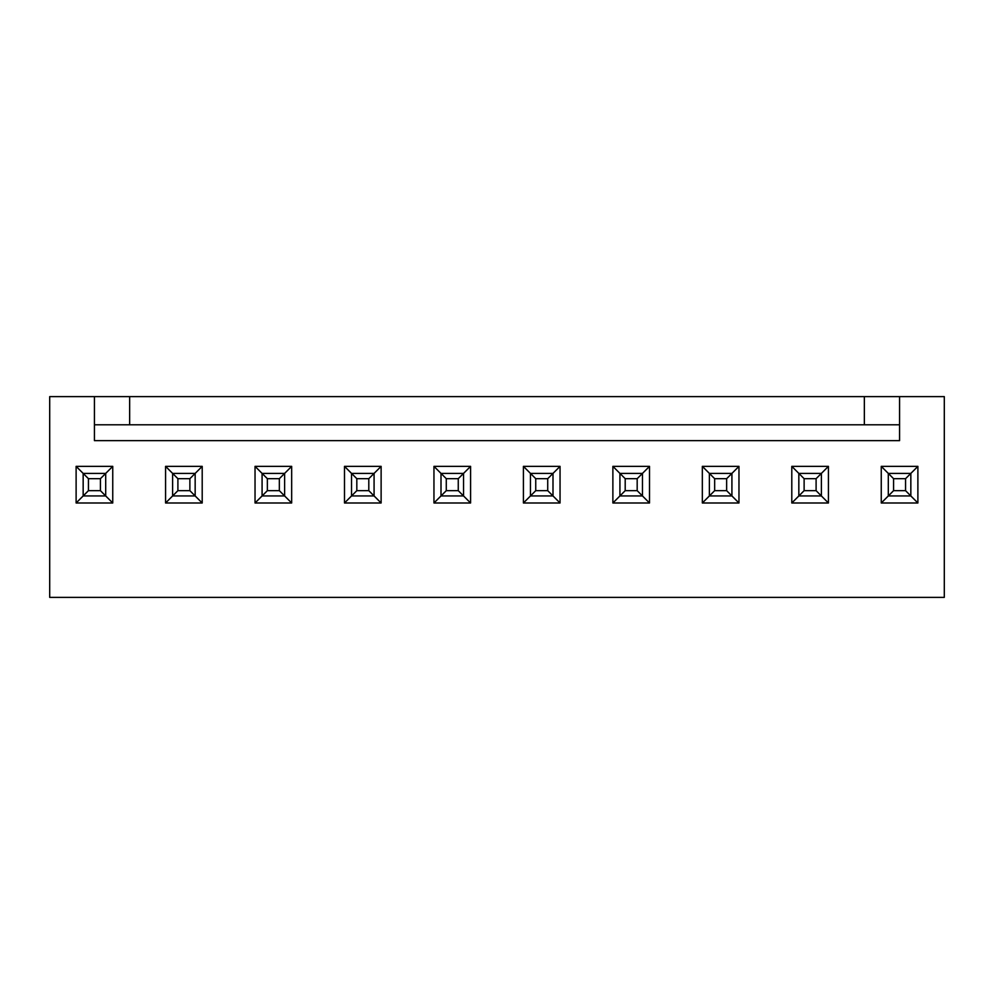 <?xml version="1.0" encoding="UTF-8"?>
<svg xmlns="http://www.w3.org/2000/svg" width="994" height="994" viewBox="0 0 994 994"><rect width="100%" height="100%" fill="white"/><g stroke="black" fill="none" stroke-linecap="round" stroke-linejoin="round"><path stroke-width="1.49" d="M944.3 396.618L944.3 597.382L49.7 597.382L944.3 597.382L944.3 396.618L864.345 396.618L864.345 424.798L899.57 424.798L899.57 396.618L899.57 440.653L899.57 424.798L864.345 424.798L864.345 396.618L944.3 396.618M910.839 473.405L917.884 466.36L881.256 466.36L888.301 473.405L881.256 466.36L881.256 502.989L917.884 502.989L917.884 466.36L910.839 473.405L910.839 495.944L917.884 502.989L910.839 495.944L888.301 495.944L881.256 502.989L888.301 495.944L888.301 473.405L910.839 473.405L888.301 473.405L893.581 478.686L905.559 478.686L910.839 473.405L905.559 478.686L905.559 490.663L910.839 495.944L910.839 473.405M821.379 473.405L828.424 466.36L791.796 466.36L798.841 473.405L791.796 466.36L791.796 502.989L828.424 502.989L828.424 466.36L821.379 473.405L821.379 495.944L828.424 502.989L821.379 495.944L798.841 495.944L791.796 502.989L798.841 495.944L798.841 473.405L821.379 473.405L798.841 473.405L804.121 478.686L816.099 478.686L821.379 473.405L816.099 478.686L816.099 490.663L821.379 495.944L821.379 473.405M49.7 396.618L864.345 396.618L49.7 396.618L49.7 597.382L49.7 396.618M255.036 466.36L291.664 466.36L291.664 502.989L255.036 502.989L255.036 466.36L262.081 473.405L255.036 466.36L255.036 502.989L291.664 502.989L291.664 466.36L255.036 466.36M165.576 466.36L202.204 466.36L202.204 502.989L165.576 502.989L165.576 466.36L172.621 473.405L165.576 466.36L165.576 502.989L202.204 502.989L202.204 466.36L165.576 466.36M76.116 466.36L112.744 466.36L112.744 502.989L76.116 502.989L76.116 466.36L83.161 473.405L76.116 466.36L76.116 502.989L112.744 502.989L112.744 466.36L76.116 466.36M344.496 466.36L381.124 466.36L381.124 502.989L344.496 502.989L344.496 466.36L351.541 473.405L344.496 466.36L344.496 502.989L381.124 502.989L381.124 466.36L344.496 466.36M433.956 466.36L470.584 466.36L470.584 502.989L433.956 502.989L433.956 466.36L441.001 473.405L433.956 466.36L433.956 502.989L470.584 502.989L470.584 466.36L433.956 466.36M523.416 466.36L560.044 466.36L560.044 502.989L523.416 502.989L523.416 466.36L530.461 473.405L523.416 466.36L523.416 502.989L560.044 502.989L560.044 466.36L523.416 466.36M612.876 466.36L649.504 466.36L649.504 502.989L612.876 502.989L612.876 466.36L619.921 473.405L612.876 466.36L612.876 502.989L649.504 502.989L649.504 466.36L612.876 466.36M702.336 466.36L738.964 466.36L738.964 502.989L702.336 502.989L702.336 466.36L709.381 473.405L702.336 466.36L702.336 502.989L738.964 502.989L738.964 466.36L702.336 466.36M881.256 466.36L917.884 466.36L917.884 502.989L881.256 502.989L881.256 466.36M791.796 466.36L828.424 466.36L828.424 502.989L791.796 502.989L791.796 466.36M94.43 440.653L94.43 396.618L94.43 424.798L129.655 424.798L129.655 396.618L129.655 424.798L864.345 424.798L94.43 424.798L94.43 440.653L899.57 440.653L94.43 440.653M731.919 473.405L738.964 466.36L731.919 473.405L731.919 495.944L738.964 502.989L731.919 495.944L709.381 495.944L702.336 502.989L709.381 495.944L709.381 473.405L731.919 473.405L709.381 473.405L714.661 478.686L726.639 478.686L731.919 473.405L726.639 478.686L726.639 490.663L731.919 495.944L731.919 473.405M642.459 473.405L649.504 466.36L642.459 473.405L642.459 495.944L649.504 502.989L642.459 495.944L619.921 495.944L612.876 502.989L619.921 495.944L619.921 473.405L642.459 473.405L619.921 473.405L625.201 478.686L637.179 478.686L642.459 473.405L637.179 478.686L637.179 490.663L642.459 495.944L642.459 473.405M552.999 473.405L560.044 466.36L552.999 473.405L552.999 495.944L560.044 502.989L552.999 495.944L530.461 495.944L523.416 502.989L530.461 495.944L530.461 473.405L552.999 473.405L530.461 473.405L535.741 478.686L547.719 478.686L552.999 473.405L547.719 478.686L547.719 490.663L552.999 495.944L552.999 473.405M463.539 473.405L470.584 466.36L463.539 473.405L463.539 495.944L470.584 502.989L463.539 495.944L441.001 495.944L433.956 502.989L441.001 495.944L441.001 473.405L463.539 473.405L441.001 473.405L446.281 478.686L458.259 478.686L463.539 473.405L458.259 478.686L458.259 490.663L463.539 495.944L463.539 473.405M374.079 473.405L381.124 466.36L374.079 473.405L374.079 495.944L381.124 502.989L374.079 495.944L351.541 495.944L344.496 502.989L351.541 495.944L351.541 473.405L374.079 473.405L351.541 473.405L356.821 478.686L368.799 478.686L374.079 473.405L368.799 478.686L368.799 490.663L374.079 495.944L374.079 473.405M105.699 473.405L112.744 466.36L105.699 473.405L105.699 495.944L112.744 502.989L105.699 495.944L83.161 495.944L76.116 502.989L83.161 495.944L83.161 473.405L105.699 473.405L83.161 473.405L88.441 478.686L100.419 478.686L105.699 473.405L100.419 478.686L100.419 490.663L105.699 495.944L105.699 473.405M195.159 473.405L202.204 466.36L195.159 473.405L195.159 495.944L202.204 502.989L195.159 495.944L172.621 495.944L165.576 502.989L172.621 495.944L172.621 473.405L195.159 473.405L172.621 473.405L177.901 478.686L189.879 478.686L195.159 473.405L189.879 478.686L189.879 490.663L195.159 495.944L195.159 473.405M284.619 473.405L291.664 466.36L284.619 473.405L284.619 495.944L291.664 502.989L284.619 495.944L262.081 495.944L255.036 502.989L262.081 495.944L262.081 473.405L284.619 473.405L262.081 473.405L267.361 478.686L279.339 478.686L284.619 473.405L279.339 478.686L279.339 490.663L284.619 495.944L284.619 473.405M279.339 490.663L267.361 490.663L262.081 495.944L284.619 495.944L279.339 490.663L279.339 478.686L267.361 478.686L262.081 473.405L262.081 495.944L267.361 490.663L267.361 478.686L267.361 490.663L279.339 490.663M189.879 490.663L177.901 490.663L172.621 495.944L195.159 495.944L189.879 490.663L189.879 478.686L177.901 478.686L172.621 473.405L172.621 495.944L177.901 490.663L177.901 478.686L177.901 490.663L189.879 490.663M100.419 490.663L88.441 490.663L83.161 495.944L105.699 495.944L100.419 490.663L100.419 478.686L88.441 478.686L83.161 473.405L83.161 495.944L88.441 490.663L88.441 478.686L88.441 490.663L100.419 490.663M368.799 490.663L356.821 490.663L351.541 495.944L374.079 495.944L368.799 490.663L368.799 478.686L356.821 478.686L351.541 473.405L351.541 495.944L356.821 490.663L356.821 478.686L356.821 490.663L368.799 490.663M458.259 490.663L446.281 490.663L441.001 495.944L463.539 495.944L458.259 490.663L458.259 478.686L446.281 478.686L441.001 473.405L441.001 495.944L446.281 490.663L446.281 478.686L446.281 490.663L458.259 490.663M547.719 490.663L535.741 490.663L530.461 495.944L552.999 495.944L547.719 490.663L547.719 478.686L535.741 478.686L530.461 473.405L530.461 495.944L535.741 490.663L535.741 478.686L535.741 490.663L547.719 490.663M637.179 490.663L625.201 490.663L619.921 495.944L642.459 495.944L637.179 490.663L637.179 478.686L625.201 478.686L619.921 473.405L619.921 495.944L625.201 490.663L625.201 478.686L625.201 490.663L637.179 490.663M726.639 490.663L714.661 490.663L709.381 495.944L731.919 495.944L726.639 490.663L726.639 478.686L714.661 478.686L709.381 473.405L709.381 495.944L714.661 490.663L714.661 478.686L714.661 490.663L726.639 490.663M905.559 490.663L893.581 490.663L888.301 495.944L910.839 495.944L905.559 490.663L905.559 478.686L893.581 478.686L888.301 473.405L888.301 495.944L893.581 490.663L893.581 478.686L893.581 490.663L905.559 490.663M816.099 490.663L804.121 490.663L798.841 495.944L821.379 495.944L816.099 490.663L816.099 478.686L804.121 478.686L798.841 473.405L798.841 495.944L804.121 490.663L804.121 478.686L804.121 490.663L816.099 490.663"/></g></svg>
